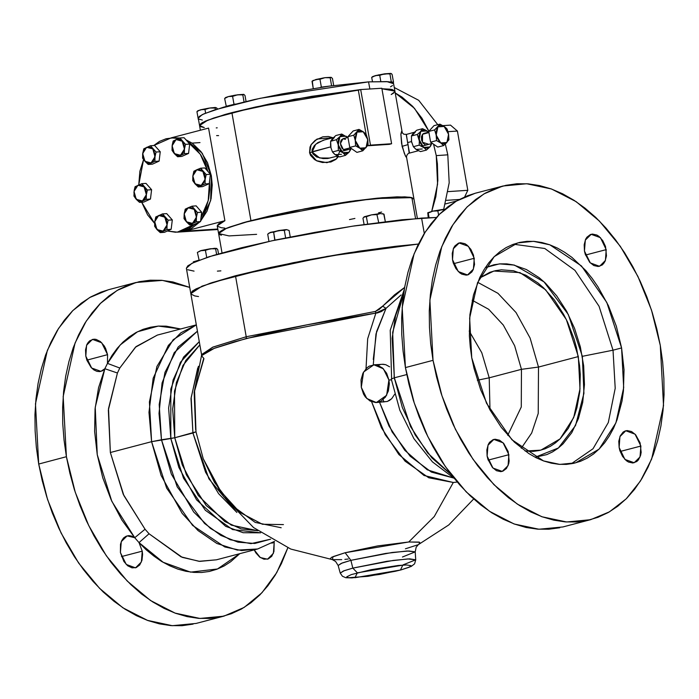 <?xml version="1.0" encoding="UTF-8"?>
<svg xmlns="http://www.w3.org/2000/svg" width="699" height="699" viewBox="0 0 699 699"><rect width="100%" height="100%" fill="white"/><g stroke="black" fill="none" stroke-linecap="round" stroke-linejoin="round"><path stroke-width="1.05" d="M383.104 399.653L383.838 402.004M382.126 364.275L385.752 364.686L389.579 366.818L385.752 364.686L383.27 364.258L373.913 364.808M388.932 380.029L391.423 379.863L388.932 380.029L386.626 373.222L382.571 367.997L377.373 365.166L374.594 364.791L369.194 366.215L366.783 367.945L362.999 373.144L361.06 379.941L361.261 387.307L363.576 372.043L373.86 364.817L383.428 368.801L388.932 380.029L386.617 395.302L376.333 402.519L366.765 398.535L361.261 387.307L363.559 394.122L365.402 396.988L370.121 401.095L375.599 402.545L380.999 401.121L385.498 397.049L388.417 390.933L389.299 383.716L388.932 380.029M201.574 354.594L212.898 347.132L246.266 336.769L246.275 338.534L214.243 348.373L201.53 355.721L203.793 358.316L194.54 391.248L195.991 431.764L203.269 458.684L214.523 482.467L231.981 505.447L255.24 522.406L281.155 527.762M402.432 556.981L415.206 551.904L407.045 551.03L385.691 553.407L350.863 560.353L352.777 568.086L357.364 572.822L402.834 565.115L400.422 570.008L395.337 571.258L367.927 576.299L348.539 577.767L346.748 576.858L351.344 574.587L371.195 569.685L398.168 565.517L406.573 564.967L411.056 565.657L409.16 567.204L400.911 569.921L354.952 577.706L357.364 572.822L352.777 568.086L344.319 570.655L340.282 573.128L343.34 571.031L352.777 568.086L350.863 560.353L345.105 552.76L408.784 541.97L419.549 542.223L418.946 544.241L420.274 543.158L419.033 542.083L408.784 541.97L434.271 516.526L453.258 482.502L428.74 477.793L405.079 461.191L385.201 434.752L371.58 401.768L381.514 427.762L398.893 454.516L424.048 475.486L453.258 482.502L434.271 516.526L408.784 541.97L377.643 545.945L345.105 552.76L350.863 560.353L341.217 563.368L338.098 565.508L340.282 573.128L342.449 576.273L345.839 577.689L351.964 577.933L379.426 574.508L400.877 569.93L411.222 566.478L414.612 563.805L415.756 559.82L403.253 564.783M203.951 358.648L194.593 390.968L195.991 431.764L192.907 432.996L208.949 478.771L236.874 512.472L218.595 493.686L205.567 472.253L192.907 432.996L174.767 437.766L174.462 391.064L182.946 365.411L199.853 344.843L185.724 360.501L176.375 382.563L172.609 409.098L174.767 437.766L161.452 439.767L158.988 413.467L162.063 382.947L174.243 352.637L197.441 331.16L178.193 347.071L164.964 372.41L159.18 404.45L161.452 439.767L151.596 441.646L161.12 475.538L182.186 513.407L197.983 530.515L216.83 543.516L237.389 550.139L257.669 549.012L241.557 550.559L224.842 546.994L192.592 525.412L166.642 488.094L151.596 441.646L110.39 452.489L123.199 494.176L145.016 529.265L149.027 533.791L139.031 542.634L142.212 551.127L142.561 554.307L141.967 560.257L139.748 564.923L136.253 567.597L132.006 567.876L127.655 565.718L123.863 561.437L120.438 552.559L121.268 541.664L127.122 535.853L134.689 537.732L139.031 542.634L163.094 562.284L190.565 572.097L217.485 569.021L239.74 553.73L230.714 561.769L223.995 566.033L216.873 569.257L209.42 571.406L201.714 572.464L193.806 572.429L185.777 571.293L177.703 569.065L169.639 565.771L161.67 561.437L153.867 556.098L146.301 549.816L139.031 542.634L142.212 551.127L121.495 556.579L142.212 551.127L141.381 562.022L135.527 567.833L126.274 564.477L120.438 552.559L120.49 544.224L121.687 540.72L123.557 538.003L125.969 536.264L128.765 535.626L131.744 536.124L134.689 537.732L121.862 520.021L111.106 499.785L102.797 477.758L97.248 454.708L94.645 431.475L95.073 408.871L98.533 387.709L104.885 368.74L102.57 370.697L99.835 371.571L96.881 371.3L93.911 369.911L91.141 367.499L86.929 360.343L85.794 356.106L86.624 345.21L92.478 339.399L101.739 342.755L107.576 354.673L107.428 363.393L104.885 368.74L100.892 371.379L91.63 368.015L85.794 356.106L85.531 349.841L86.964 344.432L88.257 342.309L89.874 340.693L93.823 339.181L96.008 339.356L100.359 341.514L104.151 345.795L105.654 348.53L107.576 354.673L86.851 360.125L107.576 354.673L107.428 363.393L119.8 368.032L135.396 347.211L157.362 335.101L136.078 346.608L119.8 368.032L117.458 372.978L108.38 410.095L110.39 452.489L151.596 441.646L149.368 401.899L156.891 366.451L173.221 339.688L196.34 324.904L180.91 332.838L168.372 345.393L153.142 378.238L149.001 412.323L151.596 441.646L170.827 438.518L183.505 478.107L205.314 510.279L232.575 529.597L260.675 532.804L243.173 532.76L225.69 526.303L196.559 499.855L178.892 467.448L170.827 438.518L174.767 437.766L182.221 464.931L198.271 495.469L224.816 521.515L241.05 528.907L257.713 530.698L231.299 525.141L206.24 505.508L186.38 474.813L174.767 437.766L195.991 431.764L203.269 458.684L223.593 496.605L253.519 527.527L290.749 549.091L332.462 559.654L330.216 558.851L331.562 557.321L345.105 552.76L332.986 556.631L332.453 559.654M394.358 377.801L392.113 338.36L395.555 315.782L403.716 293.466L392.655 332.331L394.358 377.801L406.731 374.55L394.358 377.801L402.344 407.622L415.171 434.97L431.93 457.941L451.432 474.901L427.639 452.969L410.601 426.635L394.358 377.801L391.274 379.033L394.358 377.801M391.597 378.727L390.173 330.251L404.372 289.22M606.234 249.604L605.404 260.491L599.559 266.302L590.297 262.946L584.46 251.028L584.198 244.772L585.631 239.355L586.924 237.232L590.419 234.558L592.49 234.104L596.876 235.065L599.026 236.445L602.818 240.718L605.474 246.45L606.505 255.86L605.072 261.269L603.779 263.392L602.154 265.017L598.204 266.52L593.827 265.559L589.668 262.274L585.229 254.174L584.46 251.028L585.29 240.133L591.144 234.322L600.406 237.686L606.234 249.604L585.517 255.048L606.234 249.604M640.878 446.058L640.048 456.945L634.194 462.755L624.932 459.4L619.104 447.482L618.833 441.226L620.266 435.809L623.185 432.069L625.063 431.012L627.134 430.558L631.52 431.519L635.671 434.804L640.109 442.904L641.14 452.314L640.634 455.18L638.414 459.846L636.798 461.471L632.848 462.974L628.462 462.013L626.321 460.641L622.521 456.36L619.873 450.628L619.104 447.482L619.934 436.587L625.788 430.776L635.041 434.14L640.878 446.058L620.162 451.502L640.878 446.058M508.898 454.691L508.068 465.586L502.214 471.397L492.952 468.042L487.124 456.124L486.862 449.868L488.295 444.45L489.588 442.327L493.083 439.654L495.154 439.199L499.54 440.16L503.691 443.446L508.129 451.545L509.16 460.947L508.654 463.821L506.434 468.487L502.939 471.161L500.868 471.615L496.482 470.654L492.332 467.369L487.893 459.269L487.124 456.124L487.954 445.228L493.809 439.418L503.062 442.773L508.898 454.691L488.182 460.143L508.898 454.691M474.254 258.237L473.433 269.132L467.579 274.943L458.317 271.588L452.48 259.67L452.218 253.405L453.651 247.996L454.944 245.873L458.448 243.2L460.51 242.745L464.896 243.706L467.046 245.078L470.838 249.36L473.494 255.091L474.525 264.493L473.092 269.91L471.799 272.033L468.295 274.707L466.224 275.161L461.847 274.2L459.697 272.828L455.905 268.547L453.249 262.815L452.48 259.67L453.31 248.774L459.164 242.964L468.426 246.319L474.254 258.237L453.537 263.689L474.254 258.237M274.191 542.494L273.361 553.381L267.507 559.191L260.255 557.54L254.27 549.912L255.843 552.795L259.635 557.077L263.986 559.235L268.233 558.955L271.728 556.282L273.947 551.616L274.191 542.494L271.78 543.123L274.191 542.494L274.043 541.725L274.191 542.494M489.213 377.801L489.999 409.955L489.213 377.801L521.463 369.325L538.466 367.062L538.204 413.441L531.642 432.987L521.314 448.216L531.642 432.987L538.204 413.441L538.466 367.062L578.318 356.586L580.039 388.915L573.669 417.583L560.039 438.902L540.895 450.112L525.08 451.056L533.346 451.336L539.244 450.506L544.932 448.81L550.358 446.268L555.46 442.895L560.205 438.736L568.392 428.199L574.63 415.066L576.928 407.674L579.803 391.615L580.266 374.367L579.593 365.498L576.457 347.709L574.028 338.954L567.553 322.152L563.577 314.27L554.324 299.915L543.656 287.883L537.915 282.894L525.893 275.196L513.547 270.784L501.34 269.814L495.442 270.644L489.754 272.339L479.566 277.992L493.8 271.037L519.951 272.645L545.648 289.84L566.321 319.583L578.318 356.586L538.466 367.062L530.069 338.063L516.072 312.567L497.968 293.3L477.688 282.317L497.968 293.3L516.072 312.567L530.069 338.063L538.466 367.062L521.463 369.325L521.297 406.949L507.719 435.294L521.297 406.949L521.463 369.325L489.213 377.801L481.768 352.724L469.247 331.038L481.768 352.724L489.213 377.801L477.303 380.239L489.213 377.801M535.181 457.242L558.449 447.937L575.557 425.534L583.936 393.388L582.328 356.324L613.006 350.216L615.234 388.338L608.305 422.528L593.049 448.714L571.266 463.786L593.049 448.714L608.305 422.528L615.234 388.338L613.006 350.216L621.586 347.953L623.7 387.674L615.88 422.895L599.13 449.09L575.609 462.86L559.838 464.372L543.472 460.886L511.904 439.758L486.504 403.227L471.773 357.766L470.209 346.809L469.379 335.913L469.946 314.725L473.476 294.987L479.811 277.486L483.961 269.779L488.715 262.876L494.027 256.839L499.846 251.719L506.12 247.586L512.786 244.458L519.768 242.378L527.02 241.356L534.455 241.417L542.013 242.544L549.615 244.737L557.182 247.97L564.652 252.217L571.948 257.424L585.745 270.548L592.114 278.333L598.038 286.835L608.366 305.655L616.317 326.293L621.586 347.953L623.989 369.806L623.412 391.003L622.014 401.095L617.06 419.802L613.547 428.234L609.397 435.94L604.644 442.843L599.331 448.88L593.512 454.001L587.239 458.133L580.581 461.261L573.591 463.341L566.339 464.363L558.903 464.302L551.354 463.175L543.752 460.982L536.177 457.749L528.706 453.511L514.359 442.161L501.244 427.386L489.885 409.745L480.702 389.92L474.062 368.67L471.773 357.766L469.658 318.045L477.478 282.824L494.237 256.638L517.749 242.859L533.52 241.347L549.886 244.833L581.454 265.961L606.854 302.492L621.586 347.953L613.006 350.216L598.999 306.241L574.928 270.347L544.774 248.46L513.512 244.187L544.774 248.46L574.928 270.347L598.999 306.241L613.006 350.216L582.328 356.324L568.322 314.436L544.04 281.846L514.377 265.122L499.392 263.916L485.316 267.638L494.001 264.729L500.292 263.846L506.74 263.89L513.293 264.877L526.452 269.578L539.27 277.783L545.386 283.104L556.762 295.922L566.618 311.221L574.578 328.425L580.345 346.861L583.691 365.822L584.478 384.581L582.695 402.423L578.396 418.649L571.756 432.646L563.018 443.874L557.968 448.312L552.533 451.904L546.749 454.612L535.181 457.242M373.301 364.869L376.01 333.982L385.997 308.373L401.095 294.961L385.997 308.373L382.624 306.179L375.45 311.37L246.266 336.769L246.275 338.534L375.887 313.056L375.45 311.37L375.887 313.056L377.311 312.986L381.339 311.614L385.997 308.373L375.887 313.056L367.683 338.788L366.023 368.688L367.683 338.788L375.887 313.056L307.289 324.79L259.888 335.101L234.156 341.872L215.135 348.032L208.547 350.758L201.513 355.782L201.583 354.646L212.784 347.176L246.266 336.769L235.511 275.782L202.028 286.188L190.827 293.667L192.347 291.177L194.977 289.447L210.277 283.191L235.511 275.782L268.521 267.874L306.45 260.133L346.04 253.23L383.882 247.761L418.448 244.056L327.429 256.332L235.511 275.782L246.266 336.769L375.45 311.37L379.391 309.273L394.551 294.829L404.686 287.411L382.624 306.179L385.997 308.373L376.578 331.579L373.222 359.435M66.388 456.735L63.181 396.499L75.046 343.078L86.222 321.129L100.455 303.357L117.266 290.33L136.122 282.466L162.448 280.36L189.717 287.368L172.915 281.985L161.452 280.273L150.18 280.194L139.188 281.732L128.59 284.895L118.48 289.631L108.974 295.913L100.14 303.663L92.085 312.82L84.876 323.296L78.576 334.978L73.255 347.77L68.965 361.532L65.75 376.141L63.626 391.449L62.622 407.325L62.753 423.603L64.011 440.125L66.388 456.735L69.856 473.275L74.391 489.58L79.939 505.499L86.449 520.877L93.858 535.574L102.098 549.431L111.089 562.319L120.744 574.132L130.975 584.731L141.67 594.036L152.74 601.935L164.064 608.375L175.554 613.276L187.079 616.605L198.533 618.318L209.814 618.397L220.805 616.859L231.404 613.705L241.504 608.96L251.02 602.678L259.845 594.928L267.9 585.771L275.118 575.294L281.409 563.612L287.77 547.85L276.699 572.621L261.968 592.735L244.126 607.422L223.872 616.125L199.949 618.414L175.134 613.128L150.538 600.493L127.253 581.087L106.344 555.766L88.729 525.683L75.212 492.166L66.388 456.735L38.716 464.014L66.388 456.735M136.008 282.501L108.45 289.744L89.594 297.608L72.775 310.636L58.55 328.408L47.375 350.356L35.509 403.777L38.716 464.014L47.541 499.444L61.058 532.961L78.672 563.044L99.581 588.366L122.858 607.772L147.454 620.406L172.269 625.692L196.192 623.403L223.767 616.151M170.827 438.518L168.66 408.015L173.055 380.003L183.601 357.137L199.285 341.61L180.447 362.213L170.836 389.081L170.827 438.518M433.074 360.3L429.868 300.063L441.733 246.642L452.908 224.694L467.142 206.921L483.953 193.894L502.808 186.039L526.731 183.741L551.546 189.027L576.142 201.662L599.419 221.067L620.328 246.389L637.942 276.472L651.459 309.989L660.284 345.42L663.491 405.656L651.625 459.077L640.45 481.026L626.225 498.798L609.406 511.825L590.55 519.689L566.636 521.978L541.821 516.692L517.216 504.058L493.94 484.652L473.031 459.33L455.416 429.247L441.899 395.73L433.074 360.3L405.403 367.578L433.074 360.3L436.543 376.84L441.078 393.144L446.626 409.064L453.135 424.442L460.545 439.138L468.784 452.996L477.775 465.884L487.43 477.697L497.662 488.295L508.356 497.601L519.427 505.499L530.751 511.939L542.232 516.841L553.765 520.17L565.22 521.882L576.5 521.961L587.492 520.423L598.091 517.269L608.191 512.524L617.706 506.242L626.531 498.492L634.587 489.335L641.804 478.859L648.095 467.177L653.416 454.394L657.707 440.623L660.931 426.014L663.045 410.706L664.05 394.83L663.919 378.552L662.661 362.03L660.284 345.42L656.815 328.88L652.289 312.575L646.741 296.656L640.232 281.278L632.813 266.59L624.574 252.723L615.583 239.836L605.928 228.023L595.705 217.424L585.002 208.119L573.94 200.22L562.608 193.78L551.127 188.879L539.602 185.55L528.138 183.837L516.867 183.758L505.875 185.296L495.276 188.459L485.167 193.195L475.661 199.477L466.827 207.227L458.771 216.384L451.563 226.86L445.263 238.542L439.942 251.334L435.652 265.096L432.436 279.705L430.313 295.022L429.308 310.889L429.439 327.167L430.698 343.69L433.074 360.3M502.695 186.065L475.128 193.308L456.281 201.172L439.461 214.2L425.237 231.972L414.061 253.92L402.196 307.342L405.403 367.578L414.227 403.008L427.744 436.526L445.359 466.609L466.268 491.93L489.545 511.336L514.141 523.97L538.955 529.257L562.878 526.967L590.445 519.715M197.73 368.041L191.045 398.605L192.907 432.996L191.133 397.539L198.437 366.311M341.732 559.602L332.409 559.646L335.599 561.437L338.098 565.508L342.222 562.975L350.863 560.353L392.226 552.481L408.889 550.961L415.206 551.904L415.756 559.82L407.762 558.964L386.87 561.288L352.777 568.086L393.266 560.38L409.57 558.894L415.756 559.82M379.557 402.309L388.985 426.058L404.8 450.305L427.272 469.833L453.642 478.029L431.362 472.07L410.103 456.159L392.183 432.026L379.557 402.309M457.233 482.065L453.258 482.502L457.233 482.065M348.259 559.043L344.852 559.366M417.644 544.888L405.403 548.811M376.385 402.519L387.229 401.497L391.728 398.71L394.682 394.28L391.728 398.71L389.631 400.387L387.229 401.497L381.907 401.829M378.185 365.324L380.728 364.467M394.07 376.123L394.647 379.653M472.209 300.255L488.662 309.316L503.324 325.035L514.656 345.769L521.463 369.325L514.656 345.769L503.324 325.035L488.662 309.316L472.209 300.255M198.516 296.516L194.724 295.93L190.949 294.017L194.724 295.93L198.516 296.516M559.812 527.701L548.82 529.239L537.548 529.16L526.085 527.448L514.56 524.119L503.079 519.217L491.746 512.778L480.685 504.879L469.981 495.574L459.759 484.975L450.104 473.162L441.113 460.274L432.873 446.416L425.455 431.72L418.946 416.342L413.397 400.422L408.871 384.118L405.403 367.578L403.026 350.968L401.768 334.445L401.637 318.167L402.633 302.291L404.756 286.983L407.98 272.374L412.27 258.604L417.591 245.821L423.882 234.139L431.1 223.663L439.155 214.506L447.98 206.755L457.496 200.473L467.596 195.737L475.233 193.282M161.452 439.767L177.231 486.88L204.58 523.49L220.928 535.408L237.966 542.179L254.82 543.455L270.627 539.165L250.985 543.656L230.146 539.75L210.469 528.444L193.71 512.044L171.334 474.053L161.452 439.767M149.027 533.791L182.308 557.339L199.696 561.349L216.463 559.847L198.97 561.288L181.05 556.832L149.027 533.791L145.016 529.265L134.689 537.732L111.823 501.358L97.248 454.708L95.23 407.246L104.885 368.74L107.428 363.393L112.023 355.433L117.231 348.312L122.998 342.082L129.271 336.822L135.999 332.558L143.12 329.334L150.565 327.184L158.28 326.127L166.179 326.162L180.63 328.984L158.332 326.118L137.528 331.763L120.193 344.922L107.428 363.393L119.8 368.032L117.458 372.978L104.885 368.74L117.458 372.978L108.52 408.592L110.39 452.489L123.863 495.626L145.016 529.265L134.689 537.732L139.031 542.634L149.027 533.791M193.125 624.137L182.133 625.675L170.862 625.596L159.398 623.884L147.873 620.555L136.392 615.653L125.06 609.213L113.998 601.315L103.295 592.009L93.072 581.411L83.417 569.598L74.426 556.71L66.187 542.852L58.768 528.156L52.259 512.778L46.711 496.858L42.185 480.554L38.716 464.014L36.339 447.404L35.081 430.881L34.95 414.603L35.955 398.727L38.069 383.419L41.293 368.81L45.584 355.04L50.905 342.257L57.196 330.575L64.413 320.098L72.469 310.941L81.294 303.191L90.809 296.909L100.909 292.173L108.555 289.718M421.567 218.123L424.284 233.492L421.567 218.123L352.261 226.188L271.885 240.797L209.123 256.716L191.832 263.366L186.353 268.285L187.874 265.803L194.401 262.151L213.195 255.441L241.304 247.796L276.297 239.862L315.153 232.33L354.542 225.847L402.039 219.774L436.307 217.485L421.567 218.123M186.353 268.285L190.827 293.667L195.93 288.932L212.103 282.579L271.334 267.254L348.731 252.802L418.448 244.056L395.538 246.345L359.015 251.221L293.458 262.649L235.511 275.782L210.277 283.191L194.977 289.447L192.347 291.177L190.827 293.676L201.583 354.646M220.928 270.889L217.415 271.098M194.042 271.133L187.716 269.718M290.26 237.022L289.115 230.539L290.26 237.022M286.581 229.656L289.115 230.539L286.581 229.656L278.831 230.504L284.336 230.425L286.581 229.656L284.362 229.761L270.496 232.365L273.615 232.234L278.831 230.504L284.336 230.425L285.664 237.94L284.336 230.425L286.581 229.656M275.511 240.028L275.004 240.115L273.615 232.234L274.812 240.176L275.511 240.028M268.198 233.693L267.673 234.148L268.949 241.426L267.673 234.148L270.496 232.365L268.198 233.693L270.496 232.365L273.615 232.234L278.831 230.504L269.045 232.994M384.039 214.174L380.343 213.571L371.519 214.82L376.927 214.628L378.657 222.483L376.927 214.628L380.343 213.571L371.519 214.82L364.546 216.646L366.398 216.673L367.683 223.951L366.398 216.673L371.519 214.82L363.716 217.275L362.982 218.271L364.065 224.458L362.982 218.271L364.118 216.908L371.519 214.82L376.927 214.628L380.343 213.571L384.039 214.174L385.359 221.644L383.751 214.077M428.242 213.038L432.908 211.133L427.762 212.793L428.199 217.747L427.858 212.706L429.072 217.704L428.242 213.038L432.908 211.133L444.52 209.543L432.908 211.133L437.871 210.888L438.605 215.065L437.871 210.888L442.196 209.569L432.908 211.133L427.971 212.723M444.73 209.368L442.196 209.569L444.73 209.368M193.571 262.177L198.752 260.168L193.3 261.854M218.516 253.859L217.756 249.526L218.516 253.859M216.541 248.372L217.756 249.526L216.576 248.381L210.39 248.757L215.624 248.861L216.576 248.381L214.401 248.32L201.268 250.53L205.445 250.312L210.39 248.757L215.624 248.861L216.603 254.419L215.624 248.861L216.707 248.46M206.712 257.512L205.445 250.312L206.712 257.512M199.154 260.194L197.389 252.418L200.412 250.766L205.445 250.312L210.39 248.757L201.268 250.53L197.389 252.418L199.154 260.194M218.604 233.58L219.704 231.78L224.431 229.123L244.152 222.474L274.864 214.899L311.876 207.533L349.561 201.513L382.178 197.756L404.765 196.83L411.152 197.485L413.974 199.128L411.86 197.668L415.547 218.551L411.86 197.668L373.415 198.586L305.288 208.739L242.876 222.841L224.571 229.062L218.604 233.571L226.712 228.162L250.958 220.622L231.919 112.644L207.673 120.184L199.565 125.593L200.665 123.793L205.384 121.145L225.113 114.496L231.919 112.644L250.958 220.622L355.302 200.735L397.556 196.83L409.544 197.197L413.974 199.128L411.86 197.668L409.413 197.179L396.84 196.847L377.32 198.193L352.549 201.102L296.035 210.504L269.159 216.174L246.345 221.863L229.56 227.079L222.448 230.067L218.944 232.531L218.595 233.536L222.002 252.863M219.189 234.366L220.709 235.03M211.334 175.781L210.189 175.851L211.334 175.781L202.238 153.299L185.908 139.774L192.382 143.312L200.971 151.587L207.481 162.727L211.334 175.781L210.687 200.587L200.604 221.024L206.983 211.185L211.098 198.682L212.269 184.99L211.334 175.781M178.586 232.059L179.826 232.007L199.827 221.898L191.5 228.521L184.912 231.186L178.586 232.059M209.543 181.111L208.232 200.578L201.059 217.354L206.179 207.385L208.617 198.848L209.726 189.779L209.543 181.111M195.615 223.802L177.345 232.173L167.437 230.976L175.519 232.234L182.422 231.343L189.01 228.678L195.615 223.802M154.601 223.339L141.679 202.264L147.594 214.89L154.601 223.339M173.614 137.747L179.792 138.044L173.658 137.747L171.168 137.904L178.673 138.472L172.994 137.852L166.091 138.734L159.503 141.399L153.71 145.532L171.168 137.904M138.734 184.903L143.592 159.652L139.896 171.238L138.734 184.903M188.18 142.351L200.272 154.217L207.874 171.421L204.99 162.893L200.919 155.187L195.816 148.634L188.18 142.351M414.28 132.303L406.189 134.435L408.015 144.641L402.117 146.327L400.885 133.99L402.074 132.137M323.296 140.254L315.668 144.239L312.121 152.032L309.552 152.688L311.134 144.71L317.084 139.031L332.82 137.747L328.329 136.506L322.746 136.812L315.144 140.35L311.273 144.492L309.989 147.043L309.552 152.688L312.121 152.032L313.073 154.077L316.586 156.882L323.148 158.577L327.709 158.463L337.6 156.026M411.825 135.894L415.372 132.015M406.399 134.592L407.631 142.587L411.554 141.556L407.631 142.587L409.483 152.653L407.325 154.374L406.477 156.611M330.95 141.189L334.489 137.31M324.161 140.036L317.87 142.631L314.358 145.523L312.138 149.481L312.06 151.744L330.671 146.851L312.121 152.032L319.67 158L329.718 158.096M381.61 212.077L378.5 212.88M354.935 218.411L349.474 219.573M256.638 234.366L228.975 235.904L218.604 233.571L217.249 225.891L224.886 220.666L184.912 231.186L224.886 220.666L218.647 223.855L217.249 225.899M208.555 128.057L224.886 220.666L208.555 128.057L171.089 137.913L208.555 128.057M217.8 229.027L184.912 231.186L217.8 229.027M216.585 135.606L218.586 135.562M358.36 90.206L294.48 99.258L231.919 112.644L269.089 104.099L311.623 96.366L360.701 89.594L381.855 88.205L391.65 143.767L389.308 144.387L368.155 145.768L368.041 145.13L368.155 145.768L391.65 143.767L368.155 145.768L370.496 145.156L360.701 89.594L358.36 90.206L366.136 134.322L358.36 90.206L254.235 107.262L213.903 117.913L202.99 122.308L199.565 125.593L200.665 123.793L202.57 122.535L213.641 118.009L231.919 112.644L255.817 106.912L311.955 96.313L358.36 90.206M393.624 83.731L386.862 81.565L368.583 81.853L260.194 98.271L214.742 109.804L202.221 114.619L198.254 118.192L199.355 116.383L204.082 113.736L223.802 107.087L254.515 99.503L281.985 93.902L329.212 86.126L368.583 81.853L369.841 88.991L368.583 81.853L388.05 81.669L390.802 82.089L393.537 83.478L394.935 91.15L392.104 89.498L381.951 88.79L394.926 91.141L381.951 88.79L390.409 89.201L394.856 90.914L402.274 132.81M338.569 156.471L335.765 159.477L330.872 161.976L322.475 162.544L317.005 160.945L314.506 159.529L310.574 155.37L309.552 152.688L316.446 160.674L326.931 162.71L336.516 158.848L340.596 149.472M417.373 218.411L406.495 156.725L406.53 157.415L406.084 157.144L404.337 153.527L401.541 143.505L400.885 134.007L401.549 131.456L402.24 132.74M394.839 91.761L391.204 94.583L393.825 92.941M217.223 127.847L216.288 127.882L217.223 127.847M200.377 130.215L199.565 125.593L204.239 127.55L199.643 125.846M221.426 235.214L219.591 234.611M381.855 88.205L360.701 89.594L370.496 145.156L391.65 143.767L381.855 88.205M332.348 138.655L330.592 141.277L336.42 139.748L339.924 136.646L338.246 140.184L338.491 146.074L340.509 150.416L343.576 153.168L345.254 153.693L347.639 153.299L349.535 151.561L350.61 148.948L348.976 152.277L345.472 155.379L339.644 156.908L335.197 154.671L332.479 151.971L338.307 150.442L338.229 144.868L336.42 139.748L330.592 141.277L330.942 148.057M330.671 146.86L332.479 151.971L338.307 150.442L342.755 152.679L345.472 155.379L339.644 156.908L335.197 154.671L341.418 154.261M406.495 156.725L405.446 156.043L402.117 146.327L408.015 144.641L409.203 153.177L418.474 150.731M217.398 226.249L221.19 227.743L224.938 228.119M392.523 85.531L390.444 86.877M202.317 120.053L199.241 119.223M204.239 127.55L200.552 126.624M427.543 144.562L428.155 144.046L422.476 142.281L422.502 134.278L428.941 132.583L422.502 134.278L421.392 136.829L421.611 140.176L423.078 143.173L425.307 144.824L426.853 144.868M444.101 126.449L439.898 124.142L434.018 125.689L439.898 124.142L434.621 129.9L436.185 135.082L436.508 140.586L440.711 142.902L443.673 145.532L448.95 139.774L448.347 132.915L447.063 129.079L445.744 127.742L444.101 126.449L448.627 134.269L446.932 142.491L440.711 142.902L436.185 135.082L437.88 126.86L434.621 129.9L428.74 131.447L434.621 129.9L436.185 135.082L436.508 140.586L430.628 142.142L436.508 140.586L440.711 142.902L443.673 145.532L437.784 147.078L443.673 145.532L448.95 139.774L448.627 134.269L447.063 129.079L444.101 126.449L439.898 124.142L437.88 126.86L444.101 126.449L446.976 129.691L448.627 134.269L448.609 138.952L446.294 143.077L443.21 143.907L439.916 142.273L436.823 137.467L435.975 132.67L437.321 127.576L438.518 126.274L440.772 125.409L444.101 126.449M437.784 147.078L430.628 142.142L428.74 131.447L434.018 125.689L428.74 131.447L430.628 142.142L437.784 147.078M411.825 142.762L411.396 140.35M412.69 134.051L411.475 135.982L411.554 141.556L413.362 146.676L415.285 148.747M416.901 149.866L420.527 151.622L426.355 150.084L429.859 146.982L427.762 148.293L424.459 147.873L422.082 146.004L419.741 141.958L418.954 135.999L420.807 131.351L422.144 130.329L424.52 129.927L428.566 132.207L426.041 130.32L427.028 130.94L420.807 131.351L422.58 128.695L426.041 130.32L422.58 128.695L416.753 130.232L422.58 128.695L420.064 132.102L420.807 131.351L419.112 139.573L417.303 134.453L411.475 135.982L417.303 134.453L420.064 132.102L417.303 134.453L419.295 140.971L419.112 139.573L423.638 147.384L419.19 145.147L413.362 146.676L419.19 145.147L419.295 140.971L419.19 145.147L424.494 148.039L423.638 147.384L429.859 146.982L431.702 143.592L430.479 146.257L431.493 143.653L429.859 146.982L426.355 150.084L424.494 148.039L426.355 150.084L420.527 151.622L416.08 149.376L422.301 148.966M428.863 132.128L423.812 133.457L422.502 134.278L425.385 133.518M416.753 130.232L413.249 133.334L416.753 130.232M416.08 149.376L413.362 146.676L411.554 141.556L411.475 135.982L413.249 133.334M225.305 97.921L224.606 98.445L226.266 106.405L224.606 98.445L228.459 96.567L232.592 96.348L237.555 94.793L242.815 94.889L243.776 94.382L245.043 95.536L246.074 101.416L245.043 95.536L243.776 94.382L237.555 94.793L228.459 96.567L232.592 96.348L233.982 104.221L232.592 96.348L237.555 94.793L242.815 94.889L244.047 101.897L242.815 94.889L243.829 94.4L235.17 95.16L228.459 96.567L224.606 98.445L228.459 96.567L225.471 97.633M235.214 104.046L225.995 106.327L235.214 104.046M196.777 169.778L193.903 171.264L192.837 175.982L192.741 180.622L195.038 183.811L198.315 186.939L205.034 183.898L205.13 179.25L206.196 174.54L200.622 168.223L196.777 169.778L202.92 171.412L205.13 179.25L201.19 185.453L195.038 183.811L192.837 175.982L192.741 180.622L198.315 186.939L202.509 186.668L198.315 186.939L201.19 185.453L205.034 183.898L209.228 183.619L205.034 183.898L205.13 179.25L206.196 174.54L210.382 174.261L206.196 174.54L202.92 171.412L200.622 168.223L204.816 167.952L200.622 168.223L193.903 171.264L192.837 175.982L196.777 169.778L199.171 169.368L202.92 171.412L204.466 173.981L205.174 177.092L204.658 181.294L201.932 185.043L198.796 185.864L195.038 183.811L193.16 180.246L192.837 175.982L194.156 172.146L196.777 169.778M204.816 167.952L210.382 174.261L209.228 183.619L202.509 186.668L209.228 183.619L210.382 174.261L204.816 167.952M194.226 209.368L191.928 206.179L196.122 205.899L201.696 212.216L197.502 212.487L194.226 209.368L196.436 217.206L197.502 212.487L201.696 212.216L200.534 221.574L196.349 221.845L196.436 217.206L192.496 223.4L196.349 221.845L200.534 221.574L193.815 224.615L189.621 224.895L192.496 223.4L186.353 221.766L189.621 224.895L193.815 224.615L200.534 221.574L201.696 212.216L196.122 205.899L191.928 206.179L185.209 209.219L184.143 213.929L184.055 218.577L186.353 221.766L184.143 213.929L188.083 207.734L185.209 209.219L184.143 213.929L184.055 218.577L189.621 224.895L196.349 221.845L196.436 217.206L197.502 212.487L191.928 206.179L188.083 207.734L194.226 209.368L195.344 210.993L196.515 216.131L195.117 221.033L191.718 223.68L188.494 223.392L185.751 220.998L184.23 217.153L184.326 212.889L186.65 208.678L190.477 207.315L194.226 209.368M167.035 224.938L168.101 220.22L172.286 219.949L171.133 229.307L166.939 229.578L167.035 224.938L163.094 231.133L166.939 229.578L171.133 229.307L164.414 232.348L160.22 232.627L163.094 231.133L156.943 229.499L160.22 232.627L164.414 232.348L171.133 229.307L172.286 219.949L168.101 220.22L162.526 213.911L155.807 216.952L154.741 221.662L154.645 226.31L156.943 229.499L154.741 221.662L158.682 215.467L164.824 217.101L162.526 213.911L166.72 213.632L162.526 213.911L155.807 216.952L154.741 221.662L154.645 226.31L160.22 232.627L166.939 229.578L167.035 224.938L168.101 220.22L164.824 217.101L167.035 224.938L166.563 226.974L163.837 230.722L159.888 231.404L156.943 229.499L155.064 225.934L154.741 221.662L156.62 217.066L160.263 215.047L163.444 215.895L166.371 219.661L167.035 224.938M166.72 213.632L172.286 219.949L166.72 213.632M142.378 200.919L146.231 199.364L150.425 199.084L143.697 202.133L139.503 202.404L142.378 200.919L136.235 199.285L139.503 202.404L143.697 202.133L150.425 199.084L146.231 199.364L146.318 194.715L147.384 190.006L141.818 183.688L135.09 186.738L134.208 190.259L133.937 196.096L136.235 199.285L134.025 191.447L137.965 185.244L144.116 186.878L146.318 194.715L147.384 190.006L151.578 189.726L147.384 190.006L144.116 186.878L141.818 183.688L146.004 183.418L141.818 183.688L135.09 186.738L134.208 190.259L133.937 196.096L139.503 202.404L146.231 199.364L146.318 194.715L142.378 200.919L138.376 200.901L136.235 199.285L134.348 195.72L133.946 192.513L134.496 189.403L136.532 186.196L139.547 184.824L142.727 185.672L144.71 187.647L145.995 190.443L146.318 194.715L144.999 198.551L142.378 200.919M146.004 183.418L151.578 189.726L150.425 199.084L151.578 189.726L146.004 183.418M144.929 161.329L148.197 164.457L152.391 164.178L148.197 164.457L154.925 161.408L155.012 156.759L156.078 152.05L150.503 145.742L143.784 148.782L142.718 153.492L142.631 158.14L144.929 161.329L142.718 153.492L146.659 147.288L152.801 148.931L155.012 156.759L151.071 162.963L154.925 161.408L159.11 161.137L154.925 161.408L155.012 156.759L156.078 152.05L160.272 151.779L156.078 152.05L150.503 145.742L154.697 145.462L150.503 145.742L143.784 148.782L142.718 153.492L142.631 158.14L148.197 164.457L151.071 162.963L144.929 161.329L143.811 159.704L142.64 154.566L144.046 149.656L146.659 147.288L150.661 147.306L153.404 149.691L155.064 154.61L154.164 159.739L151.814 162.552L147.865 163.234L144.929 161.329M154.697 145.462L160.272 151.779L159.11 161.137L152.391 164.178L159.11 161.137L160.272 151.779L154.697 145.462M192.068 143.103L200.01 142.579L192.068 143.103M172.12 145.759L172.033 150.407L177.598 156.725L184.326 153.675L184.414 149.027L185.48 144.317L179.914 138L173.186 141.049L172.12 145.759L176.061 139.555L182.212 141.189L184.414 149.027L180.473 155.23L174.331 153.597L177.598 156.725L181.792 156.445L177.598 156.725L184.326 153.675L188.52 153.404L184.326 153.675L184.414 149.027L185.48 144.317L189.674 144.046L185.48 144.317L182.212 141.189L179.914 138L184.099 137.729L179.914 138L173.186 141.049L172.303 144.571L172.033 150.407L174.331 153.597L172.12 145.759L173.448 141.923L175.318 139.966L177.642 139.145L180.062 139.573L182.212 141.189L183.758 143.758L184.492 147.961L183.566 152.006L181.216 154.82L177.266 155.501L174.331 153.597L172.443 150.032L172.12 145.759M184.099 137.729L189.674 144.046L188.52 153.404L181.792 156.445L188.52 153.404L189.674 144.046L184.099 137.729M312.296 81.014L313.248 88.493L311.99 81.364L315.843 79.485L319.976 79.267L321.365 87.139L320.413 87.392L321.365 87.139L319.976 79.267L324.939 77.711L330.199 77.807L331.16 77.301L332.427 78.454L333.668 85.514L332.427 78.454L331.16 77.301L324.939 77.711L330.199 77.807L331.588 85.689L330.199 77.807L331.16 77.301L324.939 77.711L315.843 79.485L311.99 81.364L315.843 79.485L319.976 79.267L324.939 77.711L322.554 78.078L312.855 80.551M331.85 85.759L321.365 87.139L331.85 85.759M384.668 73.797L389.92 73.893L391.309 81.774L390.086 81.949L391.309 81.774L389.92 73.893L390.619 73.369L391.492 73.771L392.148 74.54L393.537 82.421L392.148 74.54L390.942 73.404L384.668 73.797L375.564 75.579L379.706 75.352L384.668 73.797L390.89 73.395L378.683 74.854L372.584 76.645L371.719 77.458L375.564 75.579L379.706 75.352L380.772 81.381L379.706 75.352L384.668 73.797M372.453 81.626L371.719 77.458L372.453 81.626M372.025 77.1L375.564 75.579L372.584 76.645M392.585 82.665L393.537 82.421L391.309 81.774L393.537 82.421L392.585 82.665M216.865 108.083L215.309 107.471L209.901 107.961L215.152 108.065L215.851 107.532L208.721 108.135L200.796 109.743L204.938 109.516L209.901 107.961L200.796 109.743L197.398 111.176L196.952 111.622L198.341 119.494L196.952 111.622L198.822 110.494L201.828 109.533L204.938 109.516L205.567 113.098L204.938 109.516L207.358 108.555L211.212 107.838L215.152 108.065L215.423 109.586L215.152 108.065L215.851 107.532L217.38 108.703M200.796 109.743L197.817 110.809L200.796 109.743M347.98 137.423L342.929 138.752L345.481 139.328L342.947 138.752L340.439 143.566L343.392 149.595L345.953 150.171L343.392 149.595L350.26 147.795L343.392 149.595L341.986 148.188L340.64 145.095L340.57 141.783L341.269 140.018L343.174 138.699M355.302 140.377L355.625 145.881L349.745 147.437L347.857 136.742L353.746 135.195L355.302 140.377L356.997 132.155L353.746 135.195L347.857 136.742L353.135 130.984L359.024 129.437L356.997 132.155L363.218 131.744L359.024 129.437L353.135 130.984L347.857 136.742L349.745 147.437L355.625 145.881L359.828 148.197L362.79 150.827L368.076 145.069L367.744 139.564L366.189 134.374L363.218 131.744L367.744 139.564L366.049 147.786L359.828 148.197L362.79 150.827L356.909 152.373L362.79 150.827L368.076 145.069L367.744 139.564L366.189 134.374L363.218 131.744L359.024 129.437L353.746 135.195L355.302 140.377L355.625 145.881L359.828 148.197L355.302 140.377L355.092 137.965L356.446 132.871L357.635 131.569L359.889 130.704L363.218 131.744L366.101 134.986L367.91 140.77L367.456 145.287L364.712 148.808L362.335 149.202L360.649 148.677L357.582 145.934L355.302 140.377M356.909 152.373L349.745 147.437L356.909 152.373M347.875 148.424L345.953 150.171M347.604 137.528L343.646 135.222L342.021 135.326L339.924 136.646L341.697 133.99L335.878 135.527L332.375 138.629L335.878 135.527L341.697 133.99L347.683 137.502L341.697 133.99L339.924 136.646L346.145 136.235L347.604 137.528M344.738 138.9L342.929 138.752M330.513 145.645L330.592 141.277L333.004 138.044M334.402 154.042L332.479 151.971L330.671 146.851M350.749 149.63L348.976 152.277L342.755 152.679L338.229 144.868L339.924 136.646L336.42 139.748L338.229 144.868L338.307 150.442L342.755 152.679L345.472 155.379L348.976 152.277L350.749 149.63M436.237 155.589L447.806 154.837L445.35 144.064L447.806 154.837L449.212 182.754L443.725 209.429L449.212 182.754L447.806 154.837L436.237 155.589L437.583 184.195L431.711 211.413L435.809 196.812L437.819 180.491L437.373 163.837L436.237 155.589L433.598 144.186L436.237 155.589M395.258 92.984L414.498 108.328L428.915 131.246L421.96 118.236L412.777 106.431L402.108 97.152L395.258 92.984M437.723 124.719L418.745 100.315L394.297 87.567L418.745 100.315L437.723 124.719M450.549 125.112L457.391 131.062L467.841 190.329L464.704 196.908L467.841 190.329L457.391 131.062L448.007 131.674L457.391 131.062L450.549 125.112L442.782 125.619L450.549 125.112M456.421 201.085L445.464 203.968L456.421 201.085M448.181 191.622L467.841 190.329L448.181 191.622M459.33 199.477L446.434 200.325L459.33 199.477M418.325 544.573L416.158 547.238L415.206 551.904M283.462 524.643L262.396 524.285L239.809 512.341L219.014 489.518L203.269 458.684M157.362 335.101L196.323 324.852M195.641 429.667L194.121 392.375L201.513 355.782M473.651 498.964L448.723 524.923L418.5 544.486M274.558 541.393L257.669 549.012L216.463 559.847M454.088 478.273L432.401 461.864L413.922 438.588L399.872 410.252L391.274 379.033M382.51 213.632L383.969 214.147M179.826 232.007L177.38 232.173M406.224 134.418L403.725 134.173L402.205 132.653M323.576 140.184L333.406 137.598M179.87 232.007L217.887 229.517M199.556 125.584L198.254 118.183M432.454 143.4L422.179 146.1M197.258 111.272L197.817 110.809M351.571 148.695L341.295 151.395"/></g></svg>
